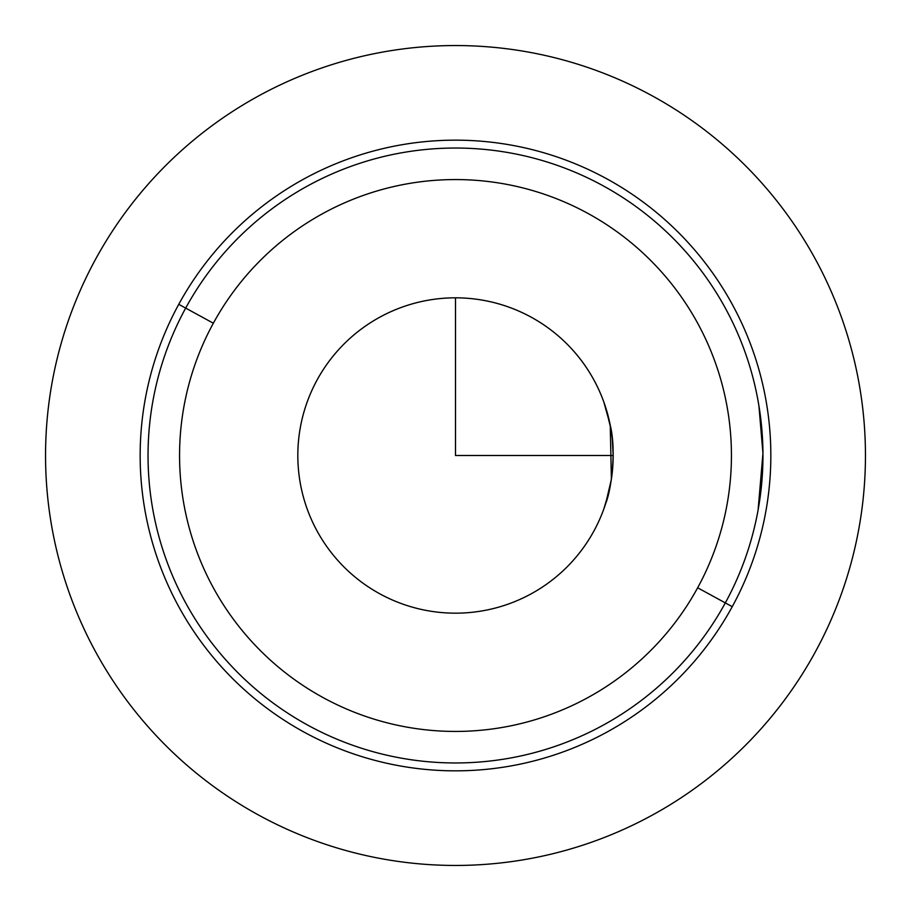 <?xml version="1.0" encoding="UTF-8"?>
<svg xmlns="http://www.w3.org/2000/svg" width="911" height="911" viewBox="0 0 911 911"><rect width="100%" height="100%" fill="white"/><g stroke="black" fill="none" stroke-linecap="round" stroke-linejoin="round"><path stroke-width="1.37" d="M608.81 418.684L610.871 428.66L605.735 407.65L610.199 425.004C616.531 450.205 611.406 489.606 605.735 503.35L611.315 479.664M761.63 484.037L761.687 483.434M761.79 428.717L761.71 427.806M759.421 408.948L758.089 400.965M758.909 405.725L762.951 453.336L758.089 510.023L760.343 495.561M610.199 425.004A157.671 157.671 0 0 0 317.13 379.91A157.671 157.671 0 0 1 531.09 317.13A157.671 157.671 0 0 1 593.87 531.09A157.671 157.671 0 0 0 610.199 485.996M612.317 439.136L613.171 455.5L455.5 455.5L455.5 297.829M612.317 471.944L610.871 482.352M608.821 492.282L603.765 509.169M611.395 479.14L610.245 425.255M610.165 424.845L603.765 401.831M593.87 531.09A157.671 157.671 0 0 1 379.91 593.87A157.671 157.671 0 0 1 317.13 379.91A157.671 157.671 0 0 0 379.91 593.87A157.671 157.671 0 0 0 593.87 531.09A157.671 157.671 0 0 0 531.09 317.13A157.671 157.671 0 0 0 317.13 379.91M732.239 606.68A315.343 315.343 0 0 0 606.68 178.761A315.343 315.343 0 0 0 178.761 304.32A315.343 315.343 0 0 0 304.32 732.239A315.343 315.343 0 0 0 732.239 606.68L725.327 602.9L732.239 606.68A315.343 315.343 0 0 1 304.32 732.239A315.343 315.343 0 0 1 178.761 304.32A315.343 315.343 0 0 1 606.68 178.761A315.343 315.343 0 0 1 732.239 606.68M185.673 308.1L178.761 304.32L185.673 308.1A307.462 307.462 0 0 0 308.1 725.327A307.462 307.462 0 0 0 725.327 602.9A307.462 307.462 0 0 1 308.1 725.327A307.462 307.462 0 0 1 185.673 308.1L213.345 323.211A275.931 275.931 0 0 0 323.211 697.655A275.931 275.931 0 0 0 697.655 587.789L725.327 602.9L697.655 587.789A275.931 275.931 0 0 0 587.789 213.345A275.931 275.931 0 0 0 213.345 323.211L185.673 308.1A307.462 307.462 0 0 1 602.9 185.673A307.462 307.462 0 0 1 725.327 602.9A307.462 307.462 0 0 0 602.9 185.673A307.462 307.462 0 0 0 185.673 308.1M697.655 587.789A275.931 275.931 0 0 1 323.211 697.655A275.931 275.931 0 0 1 213.345 323.211A275.931 275.931 0 0 1 587.789 213.345A275.931 275.931 0 0 1 697.655 587.789M865.45 455.5A409.95 409.95 0 0 1 455.5 865.45A409.95 409.95 0 0 1 45.55 455.5A409.95 409.95 0 0 1 455.5 45.55A409.95 409.95 0 0 1 865.45 455.5"/></g></svg>
